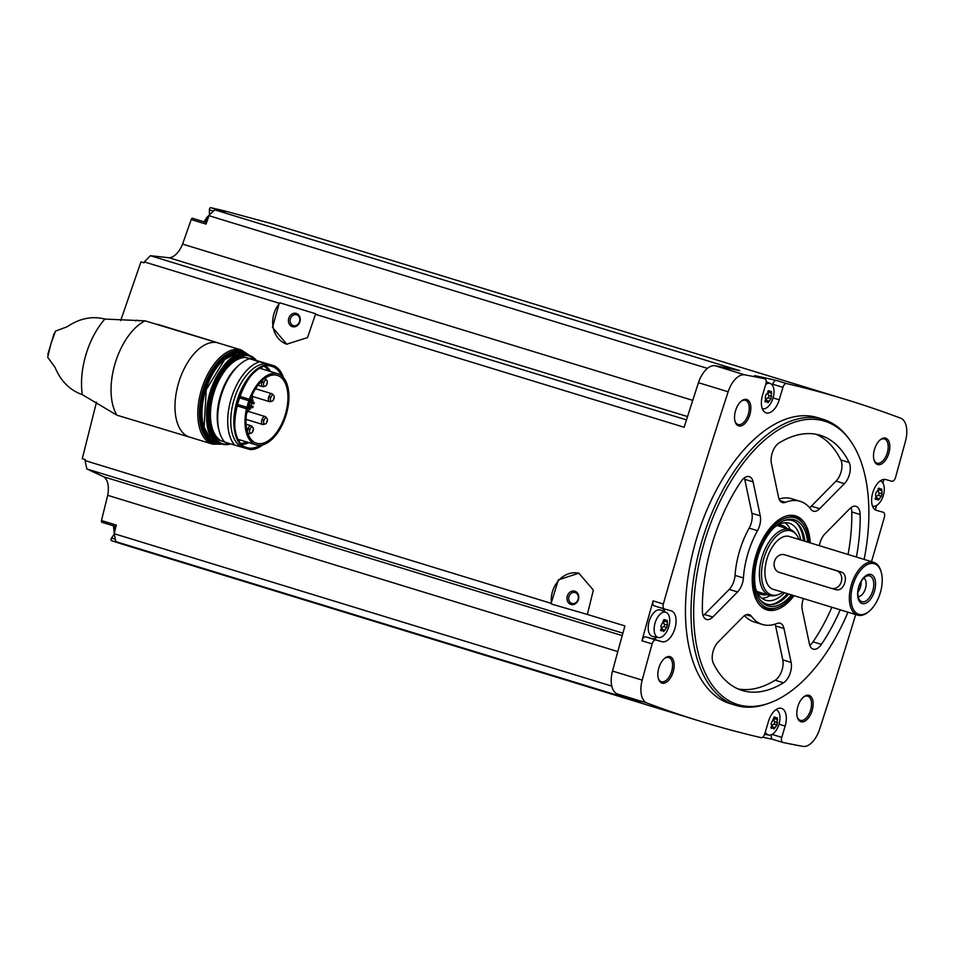 <?xml version="1.0" encoding="UTF-8"?>
<svg xmlns="http://www.w3.org/2000/svg" width="954" height="954" viewBox="0 0 954 954"><rect width="100%" height="100%" fill="white"/><g stroke="black" fill="none" stroke-linecap="round" stroke-linejoin="round"><path stroke-width="1.43" d="M120.693 320.592L140.942 261.897L144.006 262.839A3151.575 1693.338 107 0 1 144.304 261.909L279.236 303.241L272.51 327.377L286.725 344.179L307.522 337.585L315.464 314.331L684.137 427.261A3151.575 1693.338 107 0 1 698.471 382.697L728.152 391.784A3151.575 1693.338 107 0 0 663.34 603.989A4.603 2.468 107 0 0 664.401 608.95A4.603 2.468 107 0 0 664.437 608.962L671.163 610.834A16.099 8.658 107 0 1 671.27 610.87A16.099 8.658 107 0 1 674.86 628.698A16.099 8.658 107 0 1 661.957 641.696L655.863 640.003A4.603 2.468 107 0 0 652.119 643.902A3151.575 1693.338 107 0 0 642.197 680.13A21.859 11.746 107 0 0 647.027 703.038A3151.575 1693.338 107 0 0 701.202 721.522A3151.575 1693.338 107 0 0 761.113 737.657A4.603 2.468 107 0 0 764.75 733.9L768.459 721.451A16.099 8.658 107 0 1 781.517 708.369A16.099 8.658 107 0 1 785.142 726.077L781.767 737.37A4.603 2.468 107 0 0 782.805 742.439A4.603 2.468 107 0 0 782.924 742.462A3151.575 1693.338 107 0 0 802.827 746.374A21.859 11.746 107 0 0 819.522 729.44A3151.575 1693.338 107 0 0 855.702 614.567M85.073 460.579L551.138 603.333L558.352 579.877L578.839 573.199L593.352 590.109L587.366 614.436L624.906 625.931A3151.575 1693.338 107 0 0 612.516 671.044A21.859 11.746 107 0 0 617.345 693.952A3151.575 1693.338 107 0 0 640.826 702.43L115.839 541.622L114.17 533.703L116.305 525.082L101.458 520.538L107.707 495.329A20.702 11.126 107 0 0 103.807 476.821L86.85 468.986L85.073 460.579A3151.575 1693.338 107 0 1 85.335 459.637L82.271 458.695L96.473 402.194M664.366 608.938L654.229 605.838A4.603 2.468 107 0 0 654.229 605.838A4.603 2.468 107 0 1 653.132 600.865A3151.575 1693.338 107 0 0 641.911 640.778L652.119 643.902M287.13 344.287A25.305 21.334 105.5 0 1 279.963 302.835L315.691 313.771L315.464 314.331M144.304 261.909L150.422 255.708L686.475 419.891M279.963 302.835L279.236 303.241M587.366 614.436L551.531 604.073A25.305 21.334 105.5 0 1 579.257 573.318M551.138 603.333L551.531 604.073M86.85 468.986L622.89 633.17M101.458 520.538A1.729 0.93 107 0 0 101.887 522.291L115.935 526.584M114.253 534.073L111.546 538.068A1.729 0.93 107 0 0 111.272 540.56A3151.575 1693.338 107 0 0 124.759 544.925L701.202 721.522M114.17 533.703L611.776 686.117M107.707 495.329L617.81 651.582M876.297 510.318L876.523 510.39A16.099 8.658 107 0 1 876.404 510.366A16.099 8.658 107 0 1 872.815 492.538A16.099 8.658 107 0 1 885.717 479.528L891.823 481.233A4.603 2.468 107 0 0 895.567 477.322A3151.575 1693.338 107 0 0 905.489 441.106A21.859 11.746 107 0 0 900.659 418.186A3151.575 1693.338 107 0 0 846.484 399.714L272.164 223.796L224.345 210.858A3151.575 1693.338 107 0 0 210.512 207.626A1.729 0.93 107 0 0 209.379 209.88L209.486 215.187M150.422 255.708L169.108 257.771A20.702 11.126 107 0 0 182.596 244.093L191.194 219.551A1.729 0.93 107 0 1 192.541 218.299L206.565 222.592M847.975 612.194A148.204 79.623 -73 0 1 768.9 703.229L766.944 703.921A149.528 80.339 -73 0 1 736.691 705.602A149.528 80.339 -73 0 1 735.617 705.292L730.048 703.587A149.528 80.339 -73 0 1 697.028 537.09A149.528 80.339 -73 0 1 817.638 417.649L823.195 419.355A149.528 80.339 -73 0 1 848.38 438.029L849.62 439.699A148.204 79.623 -73 0 1 864.145 559.402M662.076 683.112A13.797 7.417 -73 0 1 658.391 678.676A13.797 7.417 -73 0 1 664.616 658.332A13.797 7.417 -73 0 1 674.073 667.371A13.797 7.417 -73 0 1 662.076 683.112M801.05 721.761A13.797 7.417 -73 0 1 797.353 717.325A13.797 7.417 -73 0 1 803.59 696.98A13.797 7.417 -73 0 1 813.046 706.02A13.797 7.417 -73 0 1 801.05 721.761M877.716 464.574A13.797 7.417 -73 0 1 874.031 460.126A13.797 7.417 -73 0 1 880.256 439.782A13.797 7.417 -73 0 1 889.712 448.833A13.797 7.417 -73 0 1 877.716 464.574M738.754 425.925A13.797 7.417 -73 0 1 735.057 421.489A13.797 7.417 -73 0 1 741.294 401.145A13.797 7.417 -73 0 1 750.738 410.184A13.797 7.417 -73 0 1 738.754 425.925M846.484 399.714A3151.575 1693.338 107 0 0 786.573 383.568A4.603 2.468 107 0 0 782.936 387.336L779.227 399.786A16.099 8.658 107 0 1 766.169 412.867A16.099 8.658 107 0 1 762.544 395.147L765.907 383.854A4.603 2.468 107 0 0 764.881 378.798A4.603 2.468 107 0 0 764.762 378.762A3151.575 1693.338 107 0 0 744.859 374.862A21.859 11.746 107 0 0 728.152 391.784M871.503 561.656A3151.575 1693.338 107 0 0 884.346 517.235A4.603 2.468 107 0 0 883.285 512.274A4.603 2.468 107 0 0 883.249 512.262L876.523 510.39M204.061 221.829L206.779 217.512L214.745 209.844A3151.575 1693.338 107 0 1 225.359 212.182L210.512 207.626M214.745 209.844L739.732 370.653A3151.575 1693.338 107 0 0 715.178 365.764A21.859 11.746 107 0 0 698.471 382.697M772.43 385.213L772.728 384.212A4.603 2.468 107 0 1 776.377 380.443A3151.575 1693.338 107 0 0 754.554 375.637L764.762 378.762M875.355 509.853A3151.575 1693.338 107 0 0 876.595 505.465M882.903 483.058A3151.575 1693.338 107 0 0 883.929 479.385M762.687 737.203A3151.575 1693.338 107 0 0 772.657 739.326M115.839 541.622A3151.575 1693.338 107 0 0 126.107 545.104L111.272 540.56M740.876 401.503A12.652 6.797 -73 0 1 745.468 400.31A12.652 6.797 -73 0 1 748.294 414.322A12.652 6.797 -73 0 1 738.146 424.53A12.652 6.797 -73 0 1 738.062 424.506A12.652 6.797 -73 0 1 734.926 420.952M879.85 440.152A12.652 6.797 -73 0 1 884.441 438.959A12.652 6.797 -73 0 1 887.256 452.971A12.652 6.797 -73 0 1 877.12 463.179A12.652 6.797 -73 0 1 877.024 463.155A12.652 6.797 -73 0 1 873.888 459.601M803.173 697.338A12.652 6.797 -73 0 1 807.764 696.158A12.652 6.797 -73 0 1 810.59 710.158A12.652 6.797 -73 0 1 800.454 720.377A12.652 6.797 -73 0 1 800.358 720.353A12.652 6.797 -73 0 1 797.222 716.788M664.211 658.689A12.652 6.797 -73 0 1 668.802 657.509A12.652 6.797 -73 0 1 671.616 671.509A12.652 6.797 -73 0 1 661.48 681.728A12.652 6.797 -73 0 1 661.384 681.705A12.652 6.797 -73 0 1 658.248 678.151M191.194 219.551L206.028 224.095L208.974 215.699L707.451 368.387M182.596 244.093L692.747 400.358M169.108 257.771L687.536 416.564M103.807 476.821L622.211 635.614M735.617 705.292A149.528 80.339 -73 0 1 702.585 538.795A149.528 80.339 -73 0 1 823.195 419.355M768.9 703.229A148.204 79.623 -73 0 1 738.921 704.899A148.204 79.623 -73 0 1 714.2 514.397A148.204 79.623 -73 0 1 849.62 439.699M757.5 530.674A13.797 7.417 107 0 0 760.255 515.828L753.1 481.889A13.797 7.417 107 0 0 749.307 476.63A13.797 7.417 107 0 0 741.103 481.4A133.429 71.693 -73 0 0 702.394 611.275A13.797 7.417 107 0 0 706.509 619.468A13.797 7.417 107 0 0 712.817 617.023L737.561 591.945A13.797 7.417 107 0 0 743.404 577.957A64.407 34.606 -73 0 1 757.5 530.674L749.152 528.122A64.407 34.606 107 0 0 735.057 575.405L743.404 577.957M794.062 595.678A49.143 26.402 -73 0 1 767.219 609.988A49.143 26.402 -73 0 1 761.411 606.804A49.143 26.402 -73 0 1 756.009 555.156A49.143 26.402 -73 0 1 789.411 515.387A49.143 26.402 -73 0 1 810.232 542.898M713.342 663.269A133.429 71.693 107 0 0 742.188 690.457A133.429 71.693 107 0 0 783.52 682.778A13.797 7.417 107 0 0 791.128 662.434L783.973 628.483A13.797 7.417 107 0 0 780.181 623.236A13.797 7.417 107 0 0 777.033 623.451A64.407 34.606 107 0 1 762.401 624.476A64.407 34.606 107 0 1 751.49 616.356A13.797 7.417 107 0 0 749.152 614.614A13.797 7.417 107 0 0 742.844 617.047L718.1 642.125A13.797 7.417 107 0 0 713.342 663.269M803.447 598.552A13.797 7.417 107 0 0 802.266 609.94L809.421 643.89A13.797 7.417 107 0 0 813.213 649.137A13.797 7.417 107 0 0 821.418 644.367A133.429 71.693 107 0 0 840.236 609.821M856.406 557.041A133.429 71.693 107 0 0 860.126 514.504A13.797 7.417 107 0 0 856.012 506.312A13.797 7.417 107 0 0 849.704 508.756L824.96 533.823A13.797 7.417 107 0 0 819.367 545.688M811.031 509.424A64.407 34.606 107 0 0 800.132 501.303A64.407 34.606 107 0 0 785.488 502.317A13.797 7.417 107 0 1 782.352 502.543A13.797 7.417 107 0 1 778.547 497.284L771.404 463.346A13.797 7.417 107 0 1 779.013 442.99A133.429 71.693 107 0 1 820.333 435.31A133.429 71.693 107 0 1 849.179 462.511A13.797 7.417 107 0 1 844.421 483.654L819.677 508.72A13.797 7.417 107 0 1 813.368 511.165A13.797 7.417 107 0 1 811.031 509.424M792.822 595.296A47.163 25.341 -73 0 1 777.331 607.543L775.626 608.139A48.308 25.961 -73 0 1 765.859 608.688A48.308 25.961 -73 0 1 765.502 608.592L765.263 608.509A48.308 25.961 -73 0 1 760.66 606.112M788.398 515.542A48.308 25.961 -73 0 1 793.549 516.126L793.8 516.209A48.308 25.961 -73 0 1 801.944 522.243L803.018 523.686A47.163 25.341 -73 0 1 808.992 542.516M757.858 591.802A34.511 18.543 -73 0 1 757.619 591.73A34.511 18.543 -73 0 1 757.226 591.611M777.438 525.63A34.511 18.543 -73 0 1 777.82 525.749L789.888 529.446A34.511 18.543 -73 0 1 795.696 533.751L796.685 535.087A33.45 17.971 -73 0 1 799.047 539.463M782.876 592.255A33.45 17.971 -73 0 1 778.476 594.557L776.902 595.105A34.511 18.543 -73 0 1 769.926 595.499A34.511 18.543 -73 0 1 769.675 595.427A34.511 18.543 -73 0 1 762.055 557.005A34.511 18.543 -73 0 1 789.888 529.446M778.476 594.557A33.45 17.971 -73 0 1 771.703 594.938A33.45 17.971 -73 0 1 766.134 551.949A33.45 17.971 -73 0 1 796.685 535.087M773.372 589.345A27.606 14.835 -73 0 1 773.181 589.286A27.606 14.835 -73 0 1 767.076 558.543A27.606 14.835 -73 0 1 789.352 536.494L873.757 562.347A27.606 14.835 -73 0 1 880.936 571.16L881.222 572.185A26.45 14.215 -73 0 1 869.285 611.18A26.45 14.215 -73 0 1 859.041 614.376A26.45 14.215 -73 0 1 856.346 576.705A26.45 14.215 -73 0 1 881.222 572.185M869.285 611.18L868.474 611.86A27.606 14.835 -73 0 1 857.777 615.199A27.606 14.835 -73 0 1 857.586 615.139A27.606 14.835 -73 0 1 851.481 584.397A27.606 14.835 -73 0 1 873.757 562.347M784.415 554.739A9.206 7.763 -74.5 0 0 774.493 561.429A9.206 7.763 -74.5 0 0 779.323 572.424L831.256 588.332A9.206 7.763 -74.5 0 0 831.423 588.379A9.206 7.763 -74.5 0 0 841.333 581.69A9.206 7.763 -74.5 0 0 836.515 570.695L784.57 554.787A9.206 7.763 -74.5 0 0 784.415 554.739L840.903 571.911C849.752 574.058 844.171 592.768 835.656 589.548L831.59 588.415M831.423 588.379L835.656 589.548M862.261 603.572A15.181 8.157 -73 0 1 861.951 579.853A15.181 8.157 -73 0 1 875.569 583.645A15.181 8.157 -73 0 1 862.261 603.572M861.951 601.7A13.475 7.238 -73 0 1 859.59 599.983A13.475 7.238 -73 0 1 858.874 586.662A13.475 7.238 -73 0 1 866.924 576.025A13.475 7.238 -73 0 1 873.363 588.368A13.475 7.238 -73 0 1 861.951 601.7M863.764 578.1A9.659 5.187 -73 0 1 865.433 588.666A9.659 5.187 -73 0 1 858.135 596.488M861.152 581.487A9.659 5.187 -73 0 1 857.861 592.219M703.11 615.652A13.797 7.417 107 0 0 704.469 614.471L729.214 589.393A13.797 7.417 107 0 0 735.057 575.405M749.152 528.122A13.797 7.417 107 0 0 751.907 513.276L744.752 479.325A13.797 7.417 107 0 0 744.358 477.882M738.086 688.943A133.429 71.693 107 0 0 775.173 680.226A13.797 7.417 107 0 0 782.781 659.882L775.626 625.931A13.797 7.417 107 0 0 775.101 624.154M744.585 615.592A64.407 34.606 107 0 0 754.054 621.913L762.401 624.476M809.815 645.333A13.797 7.417 107 0 0 813.07 641.815A133.429 71.693 107 0 0 831.888 607.269M848.058 554.477A133.429 71.693 107 0 0 851.779 511.952A13.797 7.417 107 0 0 851.063 507.564M800.132 501.303L791.784 498.739A64.407 34.606 107 0 0 779.072 499.073M809.588 507.623A13.797 7.417 107 0 0 811.329 506.169L836.074 481.09A13.797 7.417 107 0 0 840.832 459.947A133.429 71.693 107 0 0 816.087 434.273M657.103 637.296A16.099 8.658 107 0 1 651.761 638.572L645.655 636.878A4.603 2.468 107 0 0 641.911 640.778M664.902 611.836A16.099 8.658 107 0 0 662.267 608.306M658.439 637.558L652.715 636.437A13.797 7.417 -73 0 1 652.417 636.366A13.797 7.417 -73 0 1 649.352 620.696A13.797 7.417 -73 0 1 660.788 610.083L666.154 612.361A13.201 7.095 -73 0 1 667.526 613.315A13.201 7.095 -73 0 1 668.217 628.34A13.201 7.095 -73 0 1 658.439 637.558A13.201 7.095 -73 0 1 658.153 637.499A13.201 7.095 -73 0 1 655.219 622.509A13.201 7.095 -73 0 1 666.154 612.361M771.452 734.687A4.603 2.468 107 0 0 772.597 739.314A4.603 2.468 107 0 0 772.716 739.338L782.685 742.391M663.757 619.695L664.89 620.04L663.364 620.947L660.919 625.967L661.754 630.558L660.991 630.761M660.597 630.2L663.495 631.047L660.728 629.461M664.389 620.625A1.324 0.715 107 0 1 664.222 621.102A2.313 1.24 107 0 0 664.258 624.131A1.324 0.715 107 0 1 664.413 625.514A1.324 0.715 107 0 1 663.519 626.599L666.715 627.577L663.734 631.524M666.715 627.577L667.454 625.109L667.12 620.243M664.378 619.48L666.631 620.517L663.435 620.327M775.924 709.693A13.201 7.095 -73 0 1 776.401 709.859A13.201 7.095 -73 0 1 777.772 710.813A13.201 7.095 -73 0 1 778.464 725.839A13.201 7.095 -73 0 1 768.685 735.057A13.201 7.095 -73 0 1 768.387 734.985A13.201 7.095 -73 0 1 765.311 732.004M773.992 717.193L775.125 717.539L773.599 718.445L771.166 723.466L771.989 728.057L771.226 728.26M770.844 727.699L773.73 728.534L770.963 726.96M774.624 718.124A1.324 0.715 107 0 1 774.457 718.601A2.313 1.24 107 0 0 774.493 721.629A1.324 0.715 107 0 1 774.66 723.013A1.324 0.715 107 0 1 773.766 724.098L776.961 725.076L773.968 729.023M776.961 725.076L777.355 717.73M774.612 716.979L776.866 718.016L773.682 717.825M880.244 480.899A13.201 7.095 -73 0 1 880.721 481.054A13.201 7.095 -73 0 1 882.092 482.008A13.201 7.095 -73 0 1 882.784 497.046A13.201 7.095 -73 0 1 873.005 506.264A13.201 7.095 -73 0 1 872.719 506.192A13.201 7.095 -73 0 1 872.516 506.133M878.324 488.388L879.445 488.734L876.225 492.204L875.486 494.661L876.309 499.252L875.557 499.455M875.164 498.906L878.062 499.741L875.283 498.155M878.956 489.319A1.324 0.715 107 0 1 878.789 489.796A2.313 1.24 107 0 0 878.825 492.836A1.324 0.715 107 0 1 878.98 494.208A1.324 0.715 107 0 1 878.085 495.293L881.281 496.283L878.3 500.218M881.281 496.283L882.021 493.814L881.675 488.937M878.944 488.174L881.198 489.223L878.002 489.032M765.764 384.355A13.201 7.095 -73 0 1 770.486 383.568A13.201 7.095 -73 0 1 771.858 384.51A13.201 7.095 -73 0 1 772.549 399.547A13.201 7.095 -73 0 1 762.759 408.765A13.201 7.095 -73 0 1 762.473 408.694A13.201 7.095 -73 0 1 762.282 408.634M768.077 390.89L769.21 391.235L765.979 394.706L765.251 397.174L766.074 401.753L765.311 401.956M764.929 401.407L767.815 402.242L765.048 400.656M768.709 391.82A1.324 0.715 107 0 1 768.542 392.297A2.313 1.24 107 0 0 768.578 395.338A1.324 0.715 107 0 1 768.745 396.709A1.324 0.715 107 0 1 767.851 397.806L771.047 398.784L768.053 402.719M771.047 398.784L771.44 391.438M768.697 390.675L770.951 391.724L767.767 391.534M663.519 626.599A2.313 1.24 107 0 0 661.826 629.151L665.01 630.129M661.659 629.747A1.324 0.715 107 0 0 661.826 629.151M767.851 397.806A2.313 1.24 107 0 0 766.145 400.358L769.341 401.336M878.085 495.293A2.313 1.24 107 0 0 876.38 497.845L879.576 498.823M876.225 498.441A1.324 0.715 107 0 0 876.38 497.845M773.766 724.098A2.313 1.24 107 0 0 772.06 726.65L775.256 727.628M771.905 727.246A1.324 0.715 107 0 0 772.06 726.65M139.189 320.866L137.424 320.317A2.302 1.944 -74.5 0 0 135.551 320.866M190.013 437.23L116.948 415.193A54.748 29.419 -73 0 1 115.064 363.593A54.748 29.419 -73 0 1 145.08 320.854L218.144 342.88A49.226 26.45 107 0 0 178.684 382.637A49.226 26.45 107 0 0 189.655 437.123A49.226 26.45 107 0 0 189.965 437.206M116.948 415.193L82.342 394.682A59.816 32.138 -73 0 1 104.88 319.065L145.08 320.854L241.314 349.975A49.226 26.45 -73 0 0 201.604 389.292A49.226 26.45 -73 0 0 212.48 444.111L189.655 437.123M82.342 394.682C69.88 390.234 60.782 381.123 55.022 367.35L47.7 357.309L50.86 344L55.523 331.086L67.114 326.793C79.504 318.386 92.085 315.81 104.88 319.065L104.177 318.863M252.858 359.443A44.278 23.79 -73 0 0 252.762 359.372L244.057 356.951L249.519 358.728A46.007 24.721 -73 0 0 240.217 364.034A46.007 24.721 -73 0 0 219.444 431.852A46.007 24.721 -73 0 0 224.679 442.048L234.696 445.113A46.007 24.721 -73 0 1 231.083 398.999A46.007 24.721 -73 0 1 259.536 361.793L249.519 358.728M275.396 366.443A46.007 24.721 -73 0 0 275.122 366.121L251.617 359.062M275.122 366.121L271.926 365.287L274.99 366.229A43.824 23.552 -73 0 1 283.481 377.653M262.922 444.802A43.824 23.552 -73 0 1 250.151 449.549L241.41 447.032A43.824 23.552 -73 0 1 233.98 399.857A43.824 23.552 -73 0 1 266.249 363.712L259.536 361.793M244.462 447.975A43.824 23.552 -73 0 1 237.045 400.787A43.824 23.552 -73 0 1 269.314 364.643L275.026 366.241L283.708 377.927M265.844 366.145A41.559 22.336 -73 0 1 270.638 371.583M248.875 442.632A41.559 22.336 -73 0 1 241.863 444.445M269.314 364.643L266.249 363.712M234.696 445.113L241.41 447.032M219.444 431.852L218.895 429.92A43.824 23.552 -73 0 1 238.679 365.322L240.217 364.034M224.512 441.857L221.089 440.808A43.824 23.552 -73 0 1 213.66 393.632A43.824 23.552 -73 0 1 245.929 357.488M244.057 356.951A44.278 23.79 -73 0 0 213.052 393.453A44.278 23.79 -73 0 0 219.217 440.283L221.089 440.808M246.871 407.286A11.508 6.177 107 0 0 246.478 408.777A37.146 19.962 107 0 0 256.089 444.838A37.146 19.962 107 0 0 286.057 415.157A37.146 19.962 107 0 0 277.841 373.789A37.146 19.962 107 0 0 249.316 399.261A11.508 6.177 107 0 0 248.827 400.716L246.871 407.286L236.962 404.246M248.589 404.21A35.489 19.068 107 0 0 254.98 442.608A35.489 19.068 107 0 0 256.578 443.24A35.489 19.068 107 0 0 285.198 414.895A35.489 19.068 107 0 0 277.352 375.387A35.489 19.068 107 0 0 248.589 404.21M246.585 413.261A14.835 7.978 107 0 0 249.566 408.837M250.938 405.641A14.835 7.978 107 0 0 251.653 403.292M252.285 399.976A14.835 7.978 107 0 0 252.285 394.634M252.679 401.61L253.096 400.227L252.679 401.61L249.745 400.704M250.449 409.099L250.866 407.716L250.449 409.099L247.539 408.217M249.256 406.738L249.674 405.355L249.256 406.738L248.123 406.392M250.365 402.993L250.795 401.61L250.365 402.993L249.626 402.767M252.762 407.716L253.18 406.332L252.762 407.716L249.459 406.702M253.871 403.971L254.301 402.588L253.871 403.971L250.58 402.958M249.447 401.539A3.22 1.729 -73 0 1 249.626 402.564A3.22 1.729 -73 0 1 248.636 405.82A3.22 1.729 -73 0 1 247.945 406.547M250.365 433.211A4.138 2.23 -73 0 1 248.779 433.7A4.138 2.23 -73 0 1 248.744 433.688A4.138 2.23 -73 0 1 247.825 429.085A4.138 2.23 -73 0 1 251.176 425.77A4.138 2.23 -73 0 1 252.238 427.082M250.52 433.271A3.22 1.729 -73 0 1 250.449 428.263A3.22 1.729 -73 0 1 253.347 428.99A3.22 1.729 -73 0 1 252.345 432.245A3.22 1.729 -73 0 1 250.52 433.271M264.425 424.029A4.138 2.23 -73 0 1 262.839 424.518A4.138 2.23 -73 0 1 262.803 424.506A4.138 2.23 -73 0 1 261.885 419.903A4.138 2.23 -73 0 1 265.236 416.588A4.138 2.23 -73 0 1 266.297 417.888M264.58 424.089A3.22 1.729 -73 0 1 264.508 419.08A3.22 1.729 -73 0 1 267.406 419.808A3.22 1.729 -73 0 1 266.404 423.063A3.22 1.729 -73 0 1 264.58 424.089M264.377 386.215A4.138 2.23 -73 0 1 262.791 386.704A4.138 2.23 -73 0 1 262.755 386.692A4.138 2.23 -73 0 1 261.515 384.08A4.138 2.23 -73 0 1 262.815 380.086M264.389 378.786A4.138 2.23 -73 0 1 265.176 378.774A4.138 2.23 -73 0 1 266.249 380.074M264.532 386.275A3.22 1.729 -73 0 1 264.449 381.266A3.22 1.729 -73 0 1 267.358 381.994A3.22 1.729 -73 0 1 266.357 385.249A3.22 1.729 -73 0 1 264.532 386.275M271.222 401.217A4.138 2.23 -73 0 1 269.636 401.706A4.138 2.23 -73 0 1 269.612 401.694A4.138 2.23 -73 0 1 268.694 397.079A4.138 2.23 -73 0 1 272.033 393.775A4.138 2.23 -73 0 1 273.106 395.075M271.389 401.276A3.22 1.729 -73 0 1 271.306 396.268A3.22 1.729 -73 0 1 274.203 396.995A3.22 1.729 -73 0 1 273.214 400.239A3.22 1.729 -73 0 1 271.389 401.276M567.32 596.107A6.905 5.819 105.5 0 1 577.373 592.935A6.905 5.819 105.5 0 1 573.962 604.395A6.905 5.819 105.5 0 1 567.32 596.107M568.978 596.596A5.652 4.77 105.5 0 1 575.047 592.541A5.652 4.77 105.5 0 1 578.124 599.267A5.652 4.77 105.5 0 1 572.018 603.441A5.652 4.77 105.5 0 1 568.978 596.596M288.764 318.326A6.905 5.819 105.5 0 1 298.817 315.154A6.905 5.819 105.5 0 1 295.406 326.614A6.905 5.819 105.5 0 1 288.764 318.326M290.41 318.815A5.652 4.77 105.5 0 1 296.491 314.76A5.652 4.77 105.5 0 1 299.568 321.486A5.652 4.77 105.5 0 1 293.462 325.66A5.652 4.77 105.5 0 1 290.41 318.815M791.462 594.879A45.041 24.196 -73 0 1 768.399 606.04A45.041 24.196 -73 0 1 760.481 600.328A45.041 24.196 -73 0 1 758.12 555.8A45.041 24.196 -73 0 1 785.023 520.24A45.041 24.196 -73 0 1 807.633 542.099M777.331 607.543A47.163 25.341 -73 0 1 767.791 608.08A47.163 25.341 -73 0 1 759.921 547.453A47.163 25.341 -73 0 1 803.018 523.686M788.731 594.044A43.705 23.48 -73 0 1 766.921 604.204A43.705 23.48 -73 0 1 759.873 599.458M784.021 520.622A43.705 23.48 -73 0 1 804.902 541.252M796.936 523.15A44.862 24.1 -73 0 1 802.028 533.083A44.862 24.1 -73 0 1 802.075 533.274M781.922 599.088A44.862 24.1 -73 0 1 781.779 599.207A44.862 24.1 -73 0 1 771.989 604.586M795.731 522.232A44.444 23.886 -73 0 1 802.135 533.453A44.444 23.886 -73 0 1 803.53 540.835M787.36 593.626A44.444 23.886 -73 0 1 782.065 598.969A44.444 23.886 -73 0 1 770.474 604.669M784.522 592.756A40.259 21.632 -73 0 1 766.05 600.328A40.259 21.632 -73 0 1 765.764 600.245A40.259 21.632 -73 0 1 755.58 588.344M774.243 527.419A40.259 21.632 -73 0 1 789.34 523.257A40.259 21.632 -73 0 1 800.692 539.964M785.118 522.756A40.259 21.632 -73 0 1 790.317 529.577M770.105 595.546A40.259 21.632 -73 0 1 761.984 598.289M767.004 594.616A36.049 19.366 -73 0 1 761.459 594.521A36.049 19.366 -73 0 1 757.094 592.1M777.605 525.141A36.049 19.366 -73 0 1 787.217 528.623M763.558 593.555A35.048 18.83 -73 0 1 760.493 593.173A35.048 18.83 -73 0 1 756.653 591.17M776.711 525.678A35.048 18.83 -73 0 1 783.759 527.562M765.502 608.592A48.308 25.961 -73 0 1 760.016 605.456M787.503 515.72A48.308 25.961 -73 0 1 793.8 516.209M612.516 671.044L642.197 680.13M653.132 600.865L663.34 603.989M715.178 365.764L744.859 374.862M776.377 380.443L786.573 383.568M617.345 693.952L647.027 703.038M788.97 556.003L784.57 554.787M840.903 571.911L836.515 570.695M704.469 614.471L712.817 617.023M729.214 589.393L737.561 591.945M751.907 513.276L760.255 515.828M744.752 479.325L753.1 481.889M775.173 680.226L783.52 682.778M782.781 659.882L791.128 662.434M775.626 625.931L783.973 628.483M746.243 614.746L751.49 616.356M813.07 641.815L821.418 644.367M851.779 511.952L860.126 514.504M779.871 500.6L785.488 502.317M840.832 459.947L849.179 462.511M836.074 481.09L844.421 483.654M811.329 506.169L819.677 508.72M645.655 636.878L655.863 640.003M651.761 638.572L661.957 641.696M779.013 724.205L785.142 726.077M772.048 734.401L781.767 737.37M773.086 397.913L779.227 399.786M772.728 384.212L782.936 387.336M664.222 621.102L667.418 622.08M664.258 624.131L667.454 625.109M768.542 392.297L771.738 393.275M768.578 395.338L771.774 396.315M878.789 489.796L881.973 490.773M878.825 492.836L882.021 493.814M774.457 718.601L777.653 719.578M774.493 721.629L777.689 722.607M213.481 211.132L209.379 209.88M115.339 539.237L111.546 538.068M205.575 222.282A11.508 6.177 -73 0 1 208.27 217.715M114.754 531.318A11.508 6.177 -73 0 1 114.969 526.298M212.837 444.218A49.226 26.45 -73 0 1 212.48 444.111L221.483 444.194M157.482 324.3L218.144 342.88M219.003 443.884A48.082 25.83 -73 0 1 214.09 443.395A48.082 25.83 -73 0 1 204.561 385.464A48.082 25.83 -73 0 1 246.585 353.815M214.555 442.215A46.818 25.15 -73 0 1 214.447 442.191A46.818 25.15 -73 0 1 203.798 389.852A46.818 25.15 -73 0 1 241.97 352.706M212.682 440.998A46.352 24.911 -73 0 1 204.383 390.15A46.352 24.911 -73 0 1 239.74 352.67M212.134 440.569A46.352 24.911 -73 0 1 204.931 390.317A46.352 24.911 -73 0 1 239.049 352.718M207.889 435.799A45.887 24.661 -73 0 1 205.539 390.508A45.887 24.661 -73 0 1 232.859 354.292M208.437 428.573A45.887 24.661 -73 0 1 229.258 360.588M220.887 443.682A46.352 24.911 -73 0 1 220.553 443.574A46.352 24.911 -73 0 1 210.321 391.963A46.352 24.911 -73 0 1 247.706 354.936C217.464 342.844 188.725 436.67 220.553 443.574L222.043 444.039A46.352 24.911 -73 0 1 211.8 392.416A46.352 24.911 -73 0 1 249.185 355.389A46.352 24.911 -73 0 1 256.519 360.564M230.785 443.92A46.352 24.911 -73 0 1 222.377 444.135A46.352 24.911 -73 0 1 222.043 444.039L230.88 443.944M230.415 443.813A45.887 24.661 -73 0 1 222.878 443.801A45.887 24.661 -73 0 1 214.745 385.976A45.887 24.661 -73 0 1 256.173 360.469M262.851 444.814A43.359 23.301 -73 0 1 247.718 448.762A43.359 23.301 -73 0 1 242.686 388.218A43.359 23.301 -73 0 1 283.445 377.605M262.457 444.922A43.169 23.194 -73 0 1 247.766 448.571A43.169 23.194 -73 0 1 242.626 388.588A43.169 23.194 -73 0 1 283.171 377.295M260.215 445.279A42.477 22.824 -73 0 1 247.456 447.76A42.477 22.824 -73 0 1 246.072 447.283C219.539 439.711 244.701 357.571 270.924 366.157A42.477 22.824 -73 0 1 281.513 375.733M264.437 366.479A40.891 21.966 -73 0 1 268.515 370.939M246.764 441.988A40.891 21.966 -73 0 1 240.873 443.383M260.919 367.874A38.315 20.583 -73 0 1 262.493 369.091M240.73 440.14A38.315 20.583 -73 0 1 238.738 440.259M246.478 408.777L236.604 405.748M249.316 399.261L239.454 396.232M248.827 400.716L238.929 397.687M769.675 595.427L757.619 591.73M857.586 615.139L773.181 589.286M654.194 605.826L664.401 608.95M772.597 739.314L782.805 742.439M754.674 375.673L764.881 378.798M768.685 735.057L764.631 734.27M770.486 383.568L766.253 381.767M114.265 533.31L113.466 525.833M104.272 318.886L104.964 319.077M47.807 354.387L54.116 333.399M248.827 354.948L241.314 349.975M249.841 355.603L245.285 353.35L237.141 352.98L224.631 359.551L206.231 389.673L204.12 427.213L210.655 439.234L218.025 443.634L222.699 444.218M256.614 360.6L247.706 354.936M250.186 449.561L263.256 444.695M277.841 373.789L260.037 368.339M256.089 444.838L238.273 439.389M253.096 400.227L250.246 399.344M250.866 407.716L247.873 406.798M249.674 405.355L249.03 405.164M250.795 401.61L249.554 401.229M253.18 406.332L249.077 405.068M254.301 402.588L249.59 401.145M249.626 402.564L248.636 405.82M251.176 425.77L246.072 424.208M248.744 433.688L247.813 433.402M253.347 428.99L252.345 432.245M250.043 429.276L248.744 429.109L249.674 430.123M265.236 416.588L248.088 411.341M262.803 424.506L246.013 419.366M267.406 419.808L266.404 423.063M264.103 420.094L262.803 419.927L263.733 420.941M262.755 386.692L258.021 385.237M267.358 381.994L266.357 385.249M264.055 382.28L262.755 382.101L263.686 383.114M272.033 393.775L255.577 388.731M269.612 401.694L252.44 396.435M274.203 396.995L273.214 400.239M270.912 397.281L269.612 397.102L270.531 398.116"/></g></svg>
